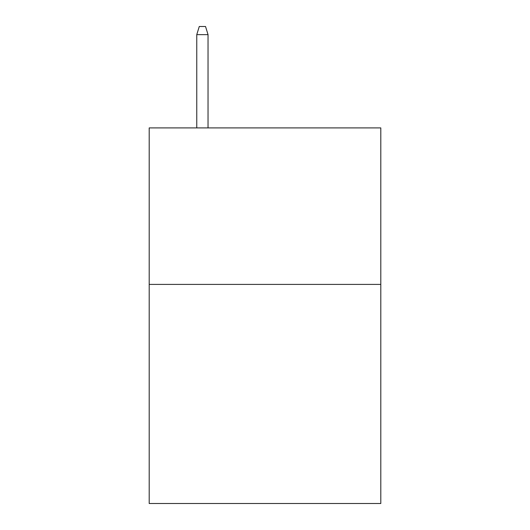 <?xml version="1.0" encoding="UTF-8"?>
<svg xmlns="http://www.w3.org/2000/svg" width="530" height="530" viewBox="0 0 530 530"><rect width="100%" height="100%" fill="white"/><g stroke="black" fill="none" stroke-linecap="round" stroke-linejoin="round"><path stroke-width="0.79" d="M380.805 284.405L380.805 503.5L149.195 503.5L149.195 127.909L380.805 127.909L380.805 284.405L149.195 284.405M208.038 127.909L208.038 34.636L196.769 34.636L196.769 127.909M196.769 34.636L199.273 26.5L205.534 26.5L208.038 34.636"/></g></svg>
